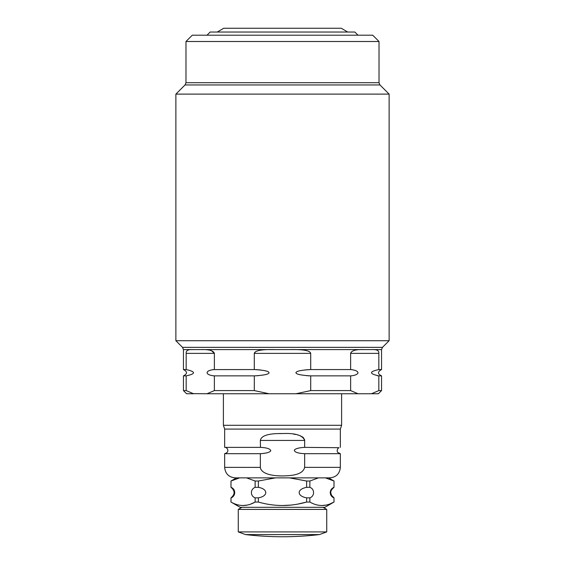 <?xml version="1.0" encoding="UTF-8"?>
<svg xmlns="http://www.w3.org/2000/svg" width="565" height="565" viewBox="0 0 565 565"><rect width="100%" height="100%" fill="white"/><g stroke="black" fill="none" stroke-linecap="round" stroke-linejoin="round"><path stroke-width="0.85" d="M357.998 35.192L354.841 32.035L210.159 32.035L207.002 35.192M282.5 35.192L192.284 35.192L185.977 41.499L379.023 41.499L372.716 35.192L282.5 35.192M185.052 84.948L175.877 94.115L389.123 94.115L379.948 84.948L185.052 84.948L185.977 82.716L185.977 41.499M186.168 353.372C185.906 350.54 188.194 349.283 193.046 349.587L200.942 349.587C208.972 349.339 213.45 350.604 214.375 353.372L186.168 353.372L186.168 369.567L183.448 369.567L183.448 349.587L182.523 347.355L382.477 347.355L389.123 340.709L175.877 340.709L175.877 94.115M274.604 349.587L290.396 349.587C303.349 349.339 310.114 350.604 310.708 353.372L254.292 353.372C255.034 350.547 261.8 349.283 274.604 349.587L200.942 349.587M186.168 375.873L186.168 390.592L183.448 390.592L183.448 375.873L186.168 375.873C195.914 373.818 195.914 371.714 186.168 369.567M254.335 375.873L254.292 390.592L214.375 390.592L214.375 375.873L254.292 375.873C263.417 375.33 268.319 374.362 268.989 372.971C269.392 371.297 264.498 370.16 254.292 369.567L254.292 353.372M213.514 369.602L254.292 369.567M212.864 375.767L214.375 375.873C204.318 374.955 205.053 370.287 214.375 369.567L214.375 353.372L211.543 350.745M193.025 349.587L192.128 349.587M191.196 349.615L190.723 349.636M188.788 349.912L188.357 350.046M255.874 351.571L254.412 352.857M203.421 349.608L202.461 349.594M256.277 369.609L257.28 369.665M258.657 369.778L259.66 369.884M260.26 369.962L260.776 370.026M261.207 370.089L261.68 370.16M265.303 370.866L265.734 370.979M258.043 375.711L257.315 375.767M254.292 390.592L269.06 393.749L295.94 393.749L310.708 390.592L310.708 375.873L307.692 375.767M306.894 375.704L306.435 375.661M304.818 369.948L305.248 369.898M306.724 369.75L307.685 369.672M308.977 369.602L310.708 369.567L310.708 353.372M350.625 353.372C351.656 350.547 356.134 349.283 364.058 349.587L371.954 349.587C376.848 349.332 379.136 350.597 378.832 353.372L350.625 353.372L350.625 369.567L310.708 369.567C301.364 370.089 296.448 371.113 295.947 372.625C295.883 374.192 300.799 375.273 310.708 375.873L350.625 375.873C359.912 375.153 360.731 370.513 350.625 369.567M310.708 390.592L350.625 390.592L350.646 375.873M378.832 390.592L381.552 390.592L378.395 393.749L371.445 393.749L378.832 390.592L378.832 375.873L381.552 375.873C377.484 373.839 377.484 371.742 381.552 369.567L381.552 349.587L371.954 349.587M378.832 353.372L378.832 369.567L381.552 369.567M375.16 349.714L374.602 349.657M373.755 349.615L372.949 349.594M290.396 349.587L363.853 349.587M352.779 351.027L352.313 351.261M351.31 351.981L350.971 352.376M295.94 393.749L358.012 393.749L350.625 390.592M186.168 390.592L193.555 393.749L186.605 393.749L183.448 390.592M193.223 393.65L206.988 393.749L214.375 390.592M269.06 393.749L206.988 393.749M371.445 393.749L358.012 393.749M207.164 372.166L207.779 371.53M212.384 369.75L212.864 369.672M351.621 369.609L352.122 369.672M358.005 372.639L357.779 373.359M378.832 369.567C369.093 371.643 369.093 373.748 378.832 375.873M377.83 375.824L377.406 375.774M304.662 467.354L304.662 453.681L340.335 453.681L340.335 467.354L304.662 467.354C302.953 474.353 293.115 475.801 282.5 475.921L282.507 475.921C271.694 476.027 261.108 473.625 260.338 467.354L260.338 453.681C266.327 453.342 269.809 452.367 270.783 450.757C270.247 448.801 266.765 447.671 260.338 447.374L224.665 447.374L224.665 429.089L223.394 425.29L341.606 425.29L341.606 393.749M260.486 447.374L260.338 440.432C261.242 435.615 268.636 433.32 282.5 433.553C295.276 432.967 302.663 435.262 304.662 440.432L304.464 439.316M303.892 438.278L303.285 437.593M303.002 437.345L301.83 436.519M300.785 435.975L300.269 435.756M298.892 435.262L297.282 434.817M295.622 434.471L293.687 434.167M340.335 453.681L337.849 452.473C337.566 452.636 336.09 449.549 338.929 447.699L304.662 447.374L304.662 440.432L260.338 440.432M265.875 453.052L262.224 453.603M260.338 453.681L224.665 453.681L224.665 467.354L260.338 467.396M277.895 475.772L279.816 475.871M282.5 433.553L279.364 433.588M224.665 467.354C225.294 473.738 228.797 477.241 235.181 477.87L329.819 477.87L328.562 477.87L334.021 481.02L325.412 477.87L333.986 481.02L333.986 487.327L334.021 481.02M289.464 477.87L275.536 477.87L258.382 481.02L258.382 487.327C268.354 489.064 268.085 496.24 258.382 497.843L258.382 502.052C274.463 506.65 290.544 506.65 306.618 502.052L306.618 497.843C297.275 496.261 296.145 489.431 306.618 487.327L306.618 481.02L309.867 481.02L318.448 477.87L289.464 477.87L306.618 481.02M231.014 487.327C236.001 489.064 235.859 496.24 231.014 497.843L230.979 497.843C235.125 494.34 235.125 490.837 230.979 487.327L231.014 481.02L239.588 477.87L246.552 477.87L255.133 481.02L258.382 481.02M304.662 447.374C298.991 447.685 295.537 448.596 294.309 450.107C294.499 452.184 297.946 453.37 304.662 453.681M298.511 503.931L306.618 502.052L309.867 502.052C317.911 506.65 325.949 506.65 333.986 502.052L324.917 507.306L240.083 507.306L231.014 502.052C239.052 506.65 247.096 506.65 255.133 502.052L255.133 497.843L258.382 497.843M255.133 497.843C250.457 496.261 249.892 489.431 255.133 487.327L258.382 487.327M306.618 487.327L309.867 487.327C314.86 489.064 314.719 496.24 309.867 497.843L306.618 497.843M334.021 502.052L333.986 497.843C329.317 496.261 328.752 489.431 333.986 487.327M231.014 497.843L231.014 502.052M231.036 497.829L232.363 496.995M231.798 480.61L230.979 481.02L230.979 487.327M329.911 503.945L333.986 502.052L333.986 497.843M255.133 487.327L255.133 481.02M309.867 487.327L309.867 481.02M251.051 503.945L255.133 502.052L258.382 502.052M309.867 502.052L309.867 497.843M247.053 505.11L243.07 505.513M239.588 477.87L238.734 478.032M290.516 505.11L282.5 505.513M325.913 505.11L321.93 505.513M241.912 507.306L238.268 509.411L326.732 509.411L323.088 507.306M238.268 531.912L245.613 534.589L319.387 534.589L326.732 531.912L238.268 531.912L238.268 509.411M185.977 82.716L379.023 82.716L379.023 41.499M183.448 349.587L193.046 349.587M224.665 429.089L340.335 429.089L341.606 425.29M217.285 32.035L223.719 28.25L341.281 28.25L347.715 32.035M379.023 82.716L379.948 84.948M389.123 340.709L389.123 94.115M182.523 347.355L175.877 340.709M381.552 390.592L381.552 375.873M183.448 369.567C187.516 371.664 187.516 373.769 183.448 375.873M340.335 447.374L340.335 429.089M340.335 467.354C339.706 473.738 336.203 477.241 329.819 477.87M224.665 447.374C227.356 447.021 230.252 452.099 224.665 453.681M334.021 497.843L331.528 495.314C331.118 493.224 329.07 491.67 334.021 487.327M230.979 502.052L230.979 497.843M236.438 477.87L230.979 481.02M326.732 531.912L326.732 509.411M245.613 534.589A315.447 315.447 0 0 0 319.387 534.589M223.394 425.29L223.394 393.749M382.477 347.355L381.552 349.587"/></g></svg>
